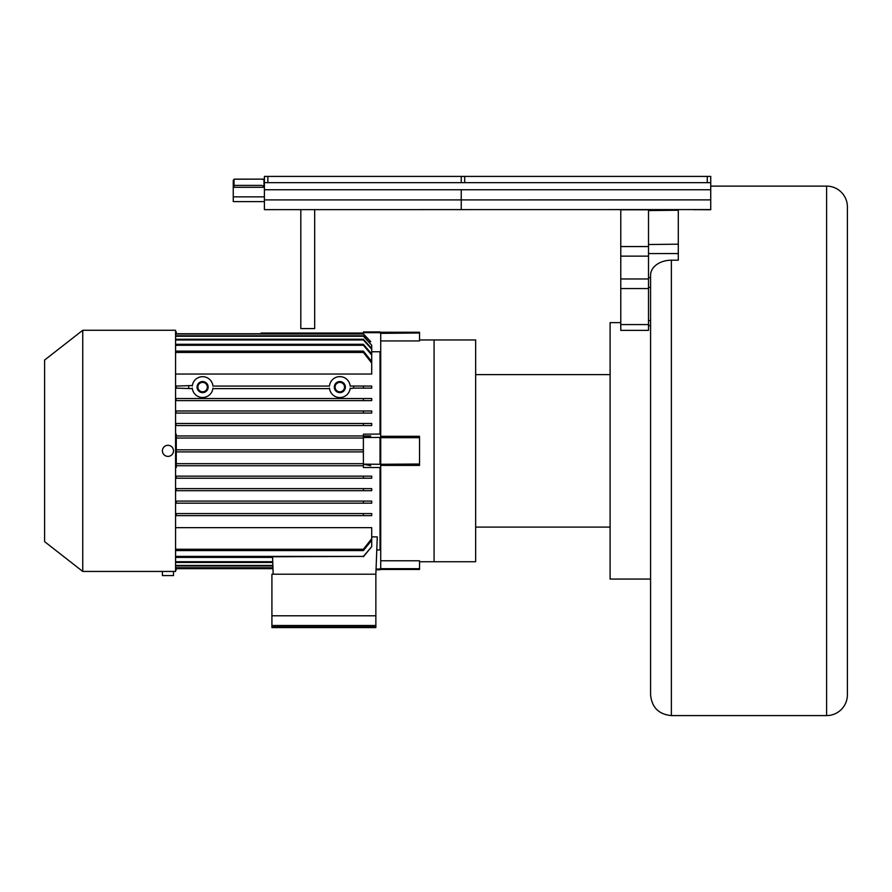 <?xml version="1.0" encoding="UTF-8"?>
<svg xmlns="http://www.w3.org/2000/svg" width="892" height="892" viewBox="0 0 892 892"><rect width="100%" height="100%" fill="white"/><g stroke="black" fill="none" stroke-linecap="round" stroke-linejoin="round"><path stroke-width="1.34" d="M678.299 209.642L678.299 260.196L671.375 260.196L671.375 715.585C658.742 714.358 651.818 707.423 650.58 694.801L650.58 275.171A20.795 14.974 0 0 1 671.375 260.196M650.58 652.175L650.58 694.801M847.4 694.801L847.4 206.911L847.4 694.801A20.795 20.795 0 0 1 826.605 715.585L671.375 715.585M847.4 206.911A20.795 20.795 0 0 0 826.605 186.116L710.734 186.116M419.53 561.737L434.081 561.737L434.081 339.963L475.659 339.963L475.659 561.737L434.081 561.737L434.081 339.963L419.53 339.963M475.659 374.618L610.106 374.618M475.659 527.083L610.106 527.083M650.58 579.064L610.106 579.064L610.106 322.636L620.776 322.636M82.744 330.263L175.579 330.263L175.579 571.438L82.744 571.438L82.744 330.263L44.6 360.067L44.6 541.634L82.744 571.438M173.238 452.556L173.438 451.72M173.494 451.129L173.394 449.735M173.505 571.438L173.505 575.596L162.411 575.596L162.411 571.438M173.505 450.85A5.542 5.542 0 0 0 167.964 445.309A5.542 5.542 0 0 0 162.411 450.85A5.542 5.542 0 0 0 167.964 456.392A5.542 5.542 0 0 0 173.505 450.85M175.579 567.145L176.27 567.892L176.27 569.776L175.579 569.776M176.27 569.029L175.579 569.029M176.27 567.892L175.579 566.989M272.941 567.725L176.27 567.725M175.579 565.182L176.27 565.918L272.874 565.918M176.27 565.918L175.579 564.703M272.863 565.439L176.27 565.439M175.579 561.681L176.27 562.451L272.762 562.451M176.27 562.451L175.579 560.957M273.164 574.214L272.562 556.407M272.74 561.726L176.27 561.726M175.579 556.619L176.27 557.411L272.595 557.411M176.27 557.411L175.579 555.605M175.579 549.728L176.27 550.587L363.39 550.587L371.708 540.184L371.708 546.64L363.39 556.407L176.27 556.407M175.579 476.15L176.27 476.15L175.579 476.15M175.813 478.223L371.708 478.223L371.708 476.15L176.27 476.15L176.27 478.223M175.579 488.626L176.27 488.626L175.579 488.626M371.708 490.7L363.39 490.7L371.708 490.7L371.708 488.626L176.27 488.626L176.27 490.7L363.39 490.7L363.39 488.626M175.579 501.092L176.27 501.092L175.579 501.092M371.708 503.177L363.39 503.177L371.708 503.177L371.708 501.092L176.27 501.092L176.27 503.177L363.39 503.177L363.39 501.092M175.579 513.569L363.39 513.569L175.579 513.569M371.708 515.654L363.39 515.654L371.708 515.654L371.708 513.569L363.39 513.569L363.39 515.654L176.27 515.654L176.27 513.569M175.579 527.663L371.708 527.663L371.708 538.69L363.39 549.249L176.27 549.249L175.579 548.379M371.708 536.872L377.271 536.872L375.867 574.348M376.825 549.951L380.025 549.951L380.717 549.227M380.717 467.653L380.025 467.519L380.025 549.951M380.025 467.519L363.39 467.519L363.39 465.747L176.27 465.747L176.27 467.519L175.579 467.519M175.579 465.747L176.27 465.747L176.27 464.353L175.579 464.487M175.579 464.152L176.27 464.353M175.579 437.214L176.27 437.348L176.27 464.152M176.27 437.548L175.579 437.548M176.27 437.348L176.27 435.954L175.579 435.954M175.579 334.712L176.27 333.987L363.39 333.987L370.749 341.714L363.39 333.809L363.39 332.671L380.025 332.671L380.717 333.385L380.717 437.415L363.39 437.548L363.39 435.954L370.749 435.954L176.27 435.954L176.27 434.181L175.579 434.181M192.326 385.534L176.27 386.058L176.27 388.132L175.579 388.132L192.326 388.633M212.887 388.633L329.549 388.633M176.27 398.523L371.708 398.523L363.39 398.523L363.39 400.608L175.579 400.608L176.27 400.608L175.813 398.523M176.27 411L371.708 411L363.39 411L363.39 413.085L175.579 413.085L176.27 413.085L175.813 411M363.39 425.551L371.708 425.551L371.708 423.477L363.39 423.477L363.39 425.551L175.579 425.551L176.27 425.551L175.813 423.477M363.39 435.954L363.39 434.181L380.717 434.058M380.717 352.485L380.025 351.76L380.025 434.181M380.025 351.76L371.708 351.76M175.579 353.321L176.27 352.452L363.39 352.452L371.708 363.011L371.708 374.049L175.579 374.049M192.271 386.058A10.392 10.392 0 0 1 212.954 386.058L212.887 385.534M202.952 376.703L202.272 376.703M329.549 385.534L329.483 386.058A10.392 10.392 0 0 1 350.177 386.058L350.11 385.534M340.175 376.703L339.484 376.703M363.39 388.132L363.39 386.058L371.708 386.058L353.689 386.058L353.689 388.132L371.708 388.132L371.708 386.058M350.11 388.633L353.689 388.132M329.483 388.132A10.392 10.392 0 0 0 350.177 388.132M192.271 388.132A10.392 10.392 0 0 0 212.954 388.132M212.954 386.058L329.483 386.058M350.177 386.058L353.689 386.058M197.901 387.095A4.716 4.716 0 0 0 202.607 391.811A4.716 4.716 0 0 0 207.323 387.095A4.716 4.716 0 0 0 202.607 382.378A4.716 4.716 0 0 0 197.901 387.095M344.546 387.095A4.716 4.716 0 0 0 339.83 382.378A4.716 4.716 0 0 0 335.113 387.095A4.716 4.716 0 0 0 339.83 391.811A4.716 4.716 0 0 0 344.546 387.095M188.747 386.058L188.747 388.132M363.39 556.407L272.573 556.764M371.708 546.64L363.39 556.764M375.867 626.875L375.867 627.578L271.915 627.578L271.915 574.214L375.867 574.214L375.867 626.875L271.915 626.875M370.749 465.747L363.39 464.152L380.717 464.286L380.717 568.315L380.025 569.029L376.179 569.029M380.025 437.548L380.025 464.152M380.717 436.288L419.53 436.288L419.53 464.018L380.717 464.286M380.717 437.415L380.717 464.018M363.39 464.152L363.39 437.548M363.39 464.353L363.39 465.747M363.39 463.673L176.27 463.673M176.27 438.028L363.39 438.028M370.749 435.954L363.39 437.348M370.749 341.714L368.942 341.714M380.717 333.363L419.53 332.995L419.53 340.934L380.717 340.934M380.717 332.616L380.025 331.924L380.025 332.671M363.39 332.671L363.39 331.924L380.025 331.924M176.27 333.987L176.27 331.924L175.579 331.924M363.39 333.742L176.27 333.742M380.025 569.029L380.025 569.776L376.156 569.776M380.717 568.315L380.717 569.442L419.53 569.442L419.53 568.706L380.717 568.706M419.53 464.018L419.53 465.412L380.717 465.412M380.717 560.778L419.53 560.778L419.53 568.706M380.717 332.995L380.717 332.259L419.53 332.259L419.53 332.995M419.53 437.682L380.717 437.682M175.579 332.671L176.27 332.671M175.579 334.556L176.27 333.809M279.062 333.039L363.39 333.039L279.062 333.039L279.062 333.742M261.1 333.039L279.118 333.039M261.166 333.742L261.166 333.039M363.39 449.813L176.27 449.813M176.27 451.887L363.39 451.887M375.867 615.792L271.915 615.792M375.867 625.493L271.915 625.493M176.27 567.97L272.952 567.97M272.974 568.661L176.27 568.661L272.974 568.661M176.27 352.452L176.27 351.113L175.579 351.972M175.579 346.096L176.27 345.293L363.39 345.293L371.708 355.061L371.708 361.516L363.39 351.113L176.27 351.113M371.708 361.516L371.708 363.011M363.39 351.113L363.39 352.452M176.27 345.293L176.27 344.29L175.579 345.081M175.579 340.744L176.27 339.986L363.39 339.986L371.708 349.229L371.708 353.957L363.39 344.29L176.27 344.29M371.708 353.957L371.708 355.061M363.39 344.29L363.39 345.293M176.27 339.986L176.27 339.25L175.579 340.019M175.579 337.009L176.27 336.262L363.39 336.262L371.708 345.193L371.708 348.438L363.39 339.25L176.27 339.25M371.708 348.438L371.708 349.229M363.39 339.25L363.39 339.986M176.27 336.262L175.579 336.529M371.708 345.193L363.39 335.782L176.27 335.782M363.39 423.477L176.27 423.477M363.39 413.085L371.708 413.085L371.708 411M363.39 400.608L371.708 400.608L371.708 398.523M176.27 550.587L176.27 549.249M371.708 538.69L371.708 540.184M363.39 549.249L363.39 550.587M363.39 476.15L363.39 478.223M334.288 387.095A5.542 5.542 0 0 1 339.83 381.553A5.542 5.542 0 0 1 345.371 387.095A5.542 5.542 0 0 1 339.83 392.636A5.542 5.542 0 0 1 334.288 387.095M197.065 387.095A5.542 5.542 0 0 1 202.607 381.553A5.542 5.542 0 0 1 208.159 387.095A5.542 5.542 0 0 1 202.607 392.636A5.542 5.542 0 0 1 197.065 387.095M710.734 189.751L461.242 189.751L461.242 209.642L461.242 199.897L710.734 199.886L710.734 176.415L461.242 176.415L461.242 182.659L710.734 182.659M693.274 209.665L710.734 209.731L710.734 199.886M461.242 182.659L264.4 182.659L264.4 189.751L461.242 189.751L461.242 199.897L264.4 199.897L264.4 209.642L710.734 209.587M264.4 187.298L233.247 187.298L234.607 185.391L261.813 185.391L263.999 186.194L263.999 179.771L261.813 179.136L264.4 179.136M233.247 187.298L233.247 201.614L264.4 201.614L233.247 201.614M233.247 182.236L233.247 191.802M233.247 187.554L233.247 180.374L234.05 179.214L261.813 179.136L234.607 179.136M263.999 179.771L264.4 180.351M461.242 176.415L264.4 176.415L264.4 182.659M264.4 189.751L264.4 199.897M264.4 186.952L263.999 186.194M234.607 185.391L261.813 185.391M314.675 209.642L314.675 328.579L300.816 328.579L300.816 209.642M620.776 324.577L648.506 324.577L648.506 330.375L620.776 330.375L620.776 209.642M648.506 324.577L648.506 209.642M650.58 287.458L648.506 287.436M650.58 320.596L648.506 320.574M650.58 277.657L648.506 277.657M826.605 186.116L826.605 715.585M678.299 244.174L648.506 244.531M678.299 210.222L648.506 210.579M678.299 253.551L648.506 253.562M464.71 176.415L464.71 182.659M707.267 182.659L707.267 176.415M233.247 196.864L264.4 196.864M234.05 179.214L234.05 185.514M267.868 176.415L267.868 182.659M620.776 209.787L648.506 209.787M620.776 246.56L648.506 246.56M620.776 256.138L648.506 256.138M620.776 278.962L648.506 278.962M620.776 288.562L648.506 288.562M648.506 325.613L650.58 325.647M380.717 569.085L380.025 569.776"/></g></svg>
